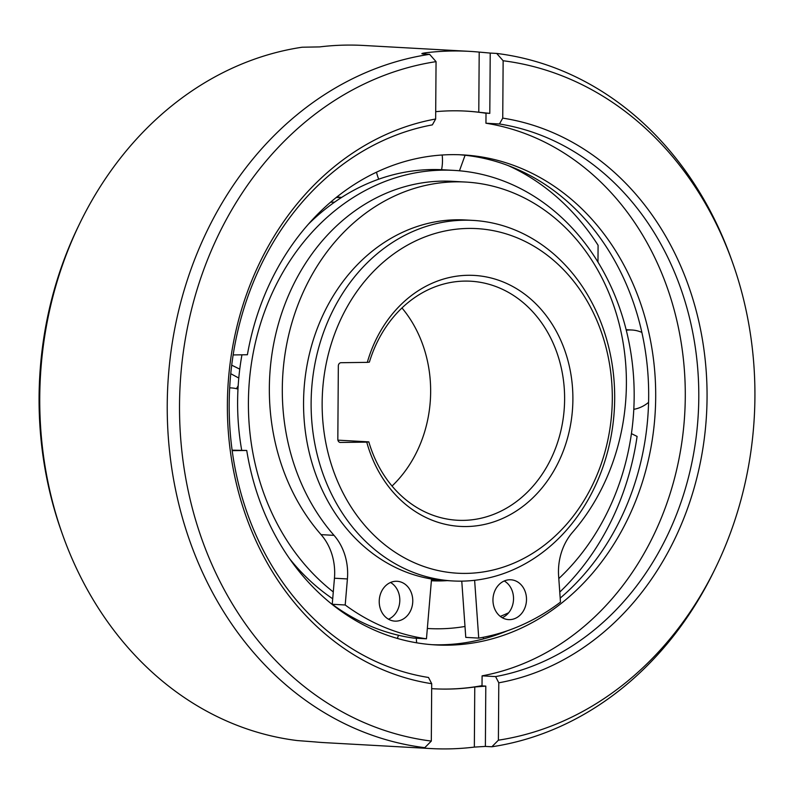 <?xml version="1.0" encoding="UTF-8"?>
<svg xmlns="http://www.w3.org/2000/svg" width="794" height="794" viewBox="0 0 794 794"><rect width="100%" height="100%" fill="white"/><g stroke="black" fill="none" stroke-linecap="round" stroke-linejoin="round"><path stroke-width="1.19" d="M340.487 442.476A3.196 2.68 -86.8 0 1 340.328 442.466A3.196 2.68 -86.8 0 1 337.827 439.32L338.333 365.935A3.196 2.68 -86.8 0 1 341.043 362.709L367.304 362.362A125.69 105.602 -86.8 0 1 468.103 275.29A125.69 105.602 -86.8 0 1 572.891 399.511A125.69 105.602 -86.8 0 1 466.346 526.541A125.69 105.602 -86.8 0 1 366.749 442.119L340.169 442.457M612.303 398.995A172.576 144.984 93.2 0 0 468.43 228.434A172.576 144.984 93.2 0 0 322.146 402.836A172.576 144.984 93.2 0 0 466.018 573.397A172.576 144.984 93.2 0 0 612.303 398.995M614.685 398.657A180.556 151.694 93.2 0 0 472.946 220.395A180.556 151.694 93.2 0 0 464.162 220.216A180.556 151.694 93.2 0 0 311.119 402.687A180.556 151.694 93.2 0 0 452.858 580.95A180.556 151.694 93.2 0 0 461.642 581.139A180.556 151.694 93.2 0 0 614.685 398.657M452.858 580.95L445.295 580.523A180.556 151.694 -86.8 0 1 303.556 402.26A180.556 151.694 -86.8 0 1 465.383 219.978L472.946 220.395M474.623 580.305L478.732 638.108A240.403 201.974 93.2 0 0 560.475 602.13L558.629 576.146A53.863 45.258 -86.8 0 1 572.623 532.198A204.654 171.941 93.2 0 0 626.397 384.107A204.654 171.941 93.2 0 0 574.677 237.426A204.654 171.941 93.2 0 0 465.741 182.054A204.654 171.941 93.2 0 0 282.307 388.673A204.654 171.941 93.2 0 0 334.026 535.355A53.863 45.258 -86.8 0 1 347.415 578.945L345.201 604.988A240.403 201.974 93.2 0 0 426.457 638.803L431.529 579.005M379.224 601.435A19.949 16.763 -86.8 0 1 397.109 581.287A19.949 16.763 -86.8 0 1 412.771 600.989A19.949 16.763 -86.8 0 1 394.886 621.126A19.949 16.763 -86.8 0 1 379.224 601.435M492.955 599.927A19.949 16.763 -86.8 0 1 510.84 579.779A19.949 16.763 -86.8 0 1 526.501 599.48A19.949 16.763 -86.8 0 1 508.617 619.618A19.949 16.763 -86.8 0 1 492.955 599.927M500.289 616.402A229.436 192.763 93.2 0 0 508.656 612.76A19.949 16.763 93.2 0 0 513.529 598.755A19.949 16.763 93.2 0 0 504.269 580.98M465.741 182.054L452.779 181.33A204.654 171.941 93.2 0 0 284.321 305.839A204.654 171.941 93.2 0 0 321.064 534.63L334.026 535.355M558.797 578.578A229.436 192.763 93.2 0 0 634.168 396.911A229.436 192.763 93.2 0 0 454.059 170.392A229.436 192.763 93.2 0 0 248.413 402.022A229.436 192.763 93.2 0 0 333.282 591.927L334.453 578.221A53.863 45.258 93.2 0 0 321.064 534.63M447.191 580.632A181.548 152.527 -86.8 0 1 431.38 580.751M428.522 628.55L427.331 628.481A229.436 192.763 93.2 0 0 428.522 628.55A229.436 192.763 93.2 0 0 464.996 626.466L461.771 581.129M390.539 582.488A19.949 16.763 -86.8 0 1 399.809 600.264A19.949 16.763 -86.8 0 1 388.494 619.211M502.215 617.702A19.949 16.763 93.2 0 0 508.656 612.76M478.732 638.108L465.77 637.384L464.996 626.466M426.457 638.803L413.485 638.078A240.403 201.974 -86.8 0 1 332.239 604.264L333.282 591.927M431.47 579.759A180.556 151.694 93.2 0 0 438.278 579.938M559.76 592.086A249.385 209.517 93.2 0 0 637.096 436.422L631.429 433.633M332.706 598.765A229.436 192.763 -86.8 0 1 289.592 558.708M397.357 638.436L398.509 635.269M231.709 365.171L239.758 369.141A229.436 192.763 -86.8 0 1 241.952 354.819M308.231 224.355A229.436 192.763 -86.8 0 1 334.592 202.152L330.562 202.202M465.086 155.257L459.458 170.779M597.971 262.119L598.09 245.267A249.385 209.517 93.2 0 0 508.091 165.549M437.613 579.938A181.548 152.527 -86.8 0 1 431.42 580.275M241.694 450.178A229.436 192.763 -86.8 0 1 237.614 401.427A229.436 192.763 -86.8 0 1 239.758 369.141M334.592 202.152A229.436 192.763 -86.8 0 1 443.26 169.787L454.059 170.392M341.609 197.438L336.209 197.508M230.756 373.706L238.786 378.043M345.201 604.988L332.239 604.264M366.749 442.119L368.823 441.871A119.705 100.57 -86.8 0 0 457.324 520.249A119.705 100.57 -86.8 0 0 463.15 520.378A119.705 100.57 -86.8 0 0 564.613 399.402A119.705 100.57 -86.8 0 0 470.644 281.215A119.705 100.57 -86.8 0 0 464.818 281.096A119.705 100.57 -86.8 0 0 369.389 362.114L367.304 362.362M337.907 440.154L368.823 441.871M392.038 486.047A119.705 100.57 93.2 0 0 430.646 391.928A119.705 100.57 93.2 0 0 401.963 307.953M435.698 111.676A289.284 243.043 -86.8 0 1 466.038 111.11A289.284 243.043 -86.8 0 1 478.782 112.222L489.799 113.373L486.017 113.165L485.948 123.229A279.309 234.667 93.2 0 1 685.282 396.871A279.309 234.667 93.2 0 1 482.097 675.843L495.595 676.587L498.791 682.81L498.394 740.187L491.863 746.777L485.382 746.42L485.799 686.115L482.018 685.907L482.097 675.843M486.017 113.274A289.284 243.043 93.2 0 0 465.77 111.1M433.564 688.775A289.284 243.043 93.2 0 0 482.027 685.649M233.138 354.938L247.4 354.749A245.396 206.172 -86.8 0 1 451.111 154.651A245.396 206.172 -86.8 0 1 463.051 154.909A245.396 206.172 -86.8 0 1 655.556 404.295A245.396 206.172 -86.8 0 1 447.687 645.185A245.396 206.172 -86.8 0 1 435.737 644.936A245.396 206.172 -86.8 0 1 246.736 450.456L232.176 450.655M485.799 686.115L474.762 686.969A289.284 243.043 -86.8 0 1 433.842 688.785A289.284 243.043 -86.8 0 1 431.678 688.656M417.019 747.303L424.78 747.67L431.311 741.08L431.708 683.703L428.512 677.481A279.309 234.667 -86.8 0 1 229.178 403.848A279.309 234.667 -86.8 0 1 432.363 124.876L435.648 119.011L436.055 61.644A342.224 287.527 93.2 0 0 179.523 404.732A342.224 287.527 93.2 0 0 431.311 741.08M436.055 61.644L429.614 54.329A349.142 293.333 93.2 0 0 167.236 404.444A349.142 293.333 93.2 0 0 424.78 747.67M418.299 747.303L420.681 747.799A349.142 293.333 93.2 0 0 430.507 748.544L324.627 742.648A349.142 293.333 -86.8 0 1 314.801 741.904L297.293 740.564A349.142 293.333 -86.8 0 1 62.627 534.789A349.142 293.333 -86.8 0 1 39.75 397.337A349.142 293.333 -86.8 0 1 80.015 222.906A349.142 293.333 -86.8 0 1 302.137 47.223L319.654 46.906A349.142 293.333 -86.8 0 1 363.493 45.456L469.373 51.352A349.142 293.333 93.2 0 0 425.524 52.811C421.703 53.357 420.909 53.744 423.133 53.962L429.614 54.329M491.863 746.777A349.142 293.333 93.2 0 0 713.985 571.094L715.454 568.077A342.224 287.527 93.2 0 0 732.495 262.377A342.224 287.527 93.2 0 0 503.138 60.751L502.741 118.127L499.456 123.983L485.948 123.229M430.507 748.544A349.142 293.333 93.2 0 0 474.346 747.094L485.382 746.42M421.862 53.674L423.133 53.962M489.799 113.373L490.226 53.079L479.199 52.096A349.142 293.333 93.2 0 0 469.373 51.352M490.226 53.079L496.707 53.436L503.138 60.751M732.495 262.377L731.373 259.211A349.142 293.333 93.2 0 0 496.707 53.436M62.627 534.789L61.505 531.623A342.224 287.527 -86.8 0 1 78.546 225.923L80.015 222.906M641.86 332.408A39.899 33.527 93.2 0 0 631.905 330.006A39.899 33.527 93.2 0 0 626.277 330.254M633.801 409.317A39.899 33.527 93.2 0 0 648.579 402.36M376.515 172.179A39.899 33.527 93.2 0 0 378.708 179.196M441.573 169.708A39.899 33.527 93.2 0 0 442.169 154.999M341.628 197.418A39.899 33.527 -86.8 0 1 337.142 196.763M237.982 389.1A39.899 33.527 93.2 0 0 231.362 387.929A39.899 33.527 93.2 0 0 229.674 387.889M483.308 638.942A39.899 33.527 93.2 0 0 483.397 637.254M416.344 638.237A39.899 33.527 93.2 0 0 416.671 642.812M246.736 450.456L232.116 450.168M432.234 644.698A245.396 206.172 93.2 0 0 440.66 644.797A245.396 206.172 93.2 0 0 507.406 630.764M560.187 598.12A245.396 206.172 93.2 0 0 641.621 331.336A245.396 206.172 93.2 0 0 459.537 154.751M498.394 740.187A342.224 287.527 93.2 0 0 715.454 568.077M502.741 118.127A285.294 239.689 -86.8 0 1 707.057 397.734A285.294 239.689 -86.8 0 1 498.791 682.81M499.456 123.983A279.309 234.667 -86.8 0 1 698.789 397.615A279.309 234.667 -86.8 0 1 495.595 676.587M431.708 683.703A285.294 239.689 -86.8 0 1 227.382 404.096A285.294 239.689 -86.8 0 1 435.648 119.011M334.453 578.221L347.415 578.945M479.199 52.096L478.782 112.222M425.515 54.101L425.524 52.811M474.762 686.969L474.346 747.094M238.17 385.785L236.463 388.683M631.905 330.006L626.138 329.679M231.362 387.929L229.674 387.839"/></g></svg>
